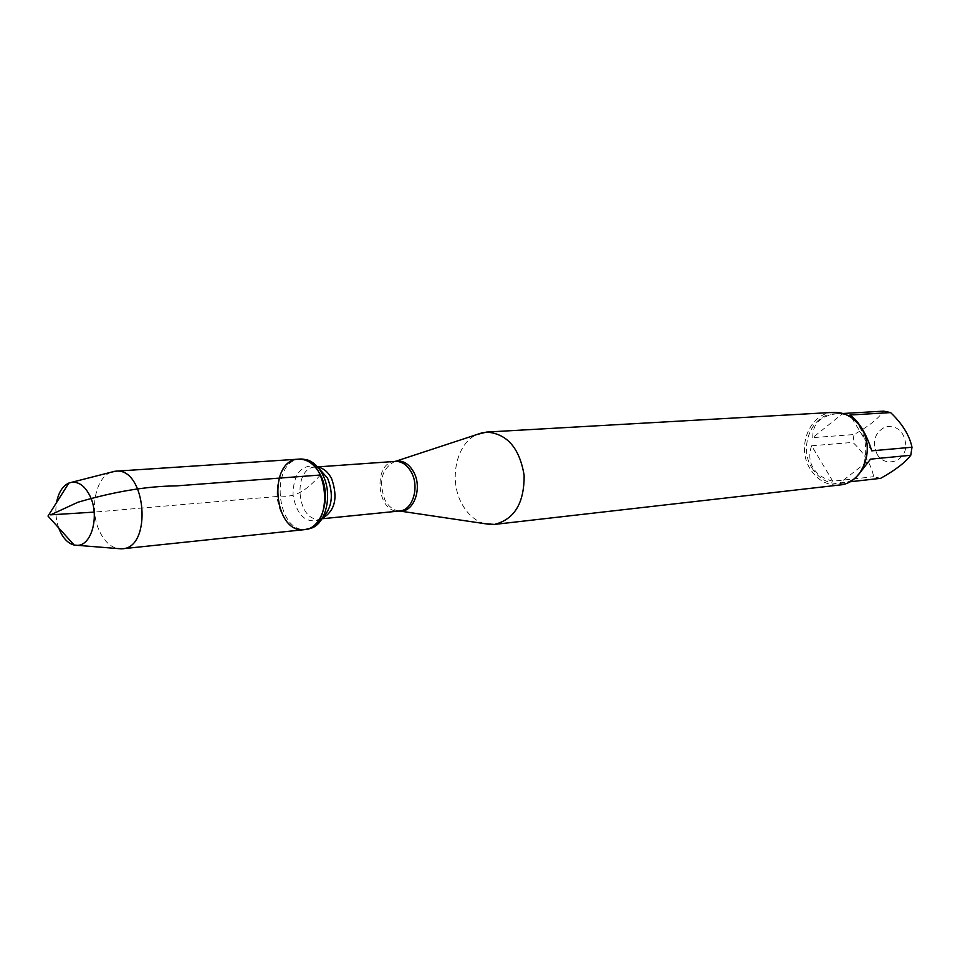 <?xml version="1.0" encoding="UTF-8"?>
<svg xmlns="http://www.w3.org/2000/svg" width="960" height="960" viewBox="0 0 960 960"><rect width="100%" height="100%" fill="white"/><g stroke="black" fill="none" stroke-linecap="round" stroke-linejoin="round"><path stroke-width="0.72" stroke-dasharray="4.8 3.6" d="M300.828 459C269.4 459.6 275.772 534.144 306.84 529.392M484.512 523.644C475.008 520.812 467.412 514.08 461.7 503.448C448.56 479.652 456.396 443.28 476.904 434.532M833.544 412.356C809.904 412.74 796.008 446.976 810.132 468.876C817.524 480.444 827.4 485.808 839.748 484.992M877.068 454.116C871.812 441.636 874.62 432.516 885.528 426.768C897.636 425.352 904.416 431.568 905.856 445.404C905.772 461.964 884.724 468.12 877.068 454.116M812.784 437.64C812.4 423.444 820.896 415.416 838.26 413.544L842.772 413.496L812.784 437.64L854.028 434.532C868.428 426.504 878.268 418.704 883.56 411.132M871.752 450.828L849.948 415.02M858.312 474.912C853.044 479.784 848.136 482.508 843.564 483.084L839.892 482.928L870.504 459.144M839.892 482.928L849.768 481.812M880.644 478.332L873.66 476.7C871.344 464.748 864.42 453.312 852.864 442.404L854.028 434.532M832.788 481.224C823.692 478.884 817.128 474.444 813.096 467.88C809.28 461.232 808.776 453.852 811.608 445.764L832.788 481.224L873.66 476.7M811.608 445.764L852.864 442.404M811.908 468C819 479.088 828.468 484.236 840.3 483.456C878.028 481.128 871.92 409.668 834.336 413.772C811.68 414.156 798.36 447 811.908 468M298.548 459.156C280.536 459.42 270.66 492.156 281.808 513.492C287.616 524.688 295.2 530.076 304.56 529.632M111.036 472.236C95.58 477.528 89.304 509.676 99.348 530.808C103.98 540.792 110.052 546.708 117.552 548.544M58.692 527.904C55.848 519.636 55.128 511.2 56.532 502.56M320.496 475.008C309.348 486.792 298.308 497.772 281.664 496.092L94.152 512.112M399.072 511.056C393.168 510.228 388.428 506.436 384.84 499.68C378.396 481.356 381.72 468.6 394.824 461.436M395.28 461.4C372.192 461.94 376.68 514.38 399.528 511.008M322.104 518.52L319.728 518.988C296.736 522.432 292.044 467.58 315.288 467.064L317.712 467.136M317.868 467.316L314.64 465.984C300.516 465.12 293.304 474.84 292.992 495.12C296.736 515.064 305.496 523.416 319.26 520.176L322.224 518.316M317.52 466.908L315.288 467.064L306.552 459.624M321.948 518.772L319.728 518.988L312.384 527.808M840.3 483.456L843.564 483.084M834.336 413.772L838.26 413.544"/><path stroke-width="1.44" d="M322.764 474.828C318.6 466.716 313.188 461.64 306.552 459.624L298.548 459.156C307.464 458.976 314.784 464.268 320.496 475.008C331.824 496.2 322.104 528.888 304.56 529.632C273.504 534.384 267.12 459.744 298.548 459.156C328.812 455.232 335.064 528.36 304.56 529.632L312.384 527.808C326.82 521.724 332.496 493.272 322.764 474.828M476.904 434.532L486.54 432.072C507.072 433.608 519.6 448.044 524.136 475.368C524.304 503.076 514.404 519.432 494.436 524.424L484.512 523.644M494.436 524.424L839.748 484.992C862.428 483.516 875.58 449.724 861.408 428.232C854.316 417.408 845.028 412.116 833.544 412.356L486.54 432.072M843.012 413.484L883.56 411.132L890.616 412.596C902.292 423.72 909.42 435.264 912 447.228L910.764 455.268C905.208 462.564 895.164 470.256 880.644 478.332L849.768 481.812M890.616 412.596L849.948 415.02C859.116 421.68 866.388 433.62 871.752 450.828L912 447.228M910.764 455.268L870.504 459.144L858.312 474.912M117.552 548.544L122.256 548.796C152.844 547.728 145.944 467.064 115.632 471.204L111.036 472.236M56.532 502.56C58.5 492.468 62.616 485.952 68.88 483.036L71.988 482.22C79.344 481.764 85.428 486.54 90.252 496.548C99.624 515.964 91.656 545.616 77.388 545.328L74.184 545.052C68.268 543.516 63.468 538.716 59.796 530.652L58.692 527.904M94.152 512.112L50.652 514.836L77.892 502.26C114.072 491.628 146.808 486.18 176.088 485.904L320.496 475.008M394.824 461.436L395.868 461.184C403.128 460.2 409.092 463.884 413.772 472.212C422.58 487.992 413.94 512.256 400.14 511.116L399.072 511.056M321.948 518.772L399.528 511.008C412.488 510.468 419.76 487.428 411.492 472.524C407.304 464.94 401.904 461.232 395.28 461.4L317.52 466.908M317.712 467.136C323.436 468.036 328.08 471.912 331.656 478.764C338.232 497.784 335.04 511.032 322.104 518.52M322.224 518.316C332.196 507.972 333.96 494.568 327.552 478.092L317.868 467.316M399.528 511.008L490.86 524.58M395.28 461.4L482.988 432.528M122.256 548.796L304.56 529.632M115.632 471.204L298.548 459.156M77.388 545.328L121.416 548.856M71.988 482.22L114.792 471.276M68.88 483.036L48 516.06L74.184 545.052"/></g></svg>
